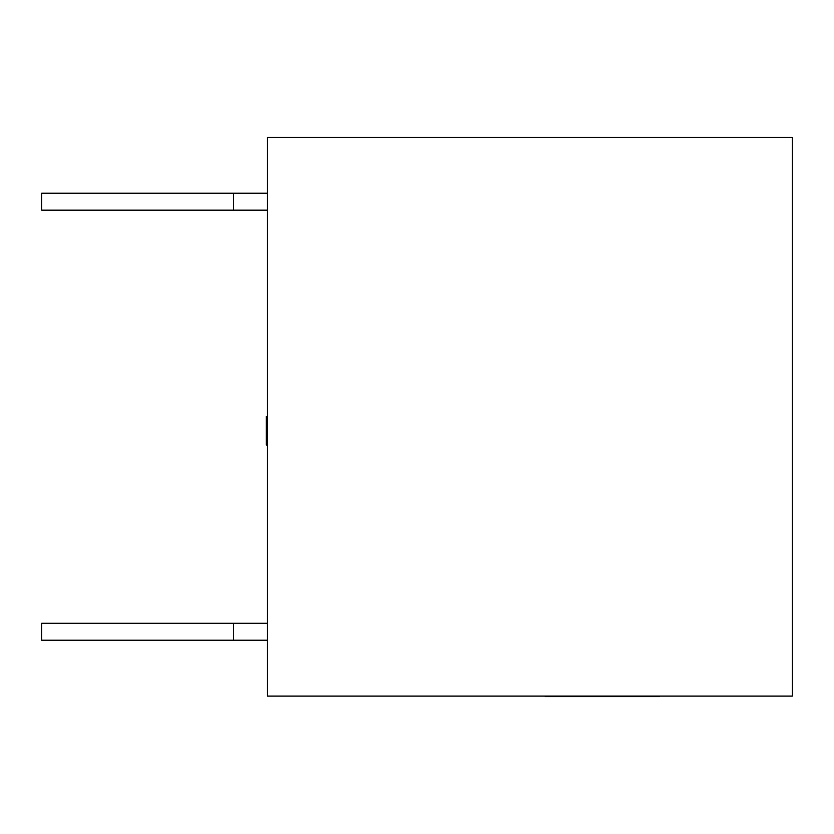 <?xml version="1.0" encoding="UTF-8"?>
<svg xmlns="http://www.w3.org/2000/svg" width="834" height="834" viewBox="0 0 834 834"><rect width="100%" height="100%" fill="white"/><g stroke="black" fill="none" stroke-linecap="round" stroke-linejoin="round"><path stroke-width="1.25" d="M267.443 416.374L266.317 416.374L266.317 444.939L267.443 444.939M266.317 416.719L267.443 416.719M266.317 444.939L267.443 445.283M233.583 193.227L41.7 193.227L41.7 210.158L233.583 210.158L233.583 193.227L267.443 193.227M233.583 210.158L267.443 210.158M233.583 623.269L41.7 623.269L41.7 640.21L233.583 640.21L233.583 623.269L267.443 623.269M233.583 640.21L267.443 640.21M792.3 696.077L267.443 696.077L267.443 137.36L792.3 137.36L792.3 696.077M659.6 696.64L659.6 696.077L659.6 696.64L639.563 696.64M640.095 696.64L640.095 696.077L640.095 696.64L545.259 696.64L545.259 696.077L545.259 696.64M562.074 696.64L562.074 696.077M650.259 696.64L650.259 696.077M628.544 696.64L628.544 696.077M600.72 696.64L600.72 696.077M573.959 696.64L573.959 696.077"/></g></svg>
